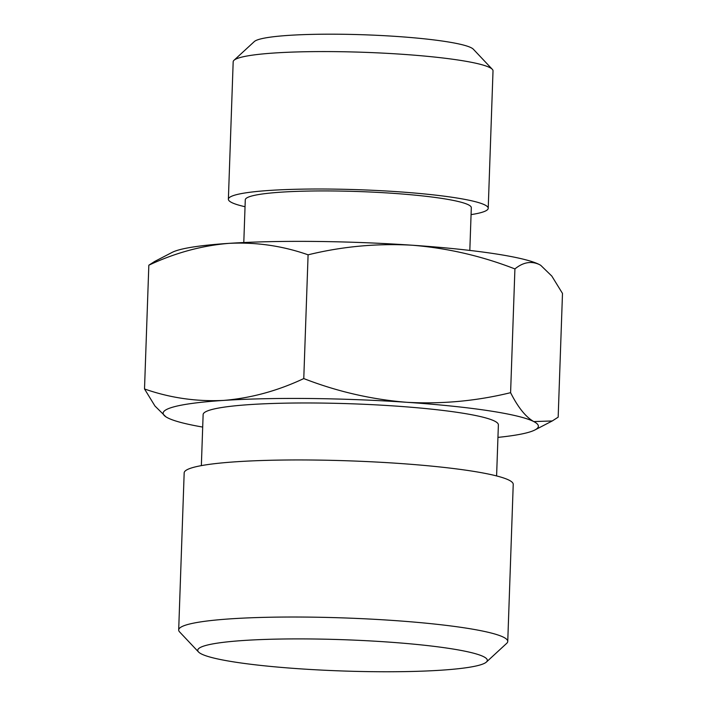 <?xml version="1.0" encoding="UTF-8"?>
<svg xmlns="http://www.w3.org/2000/svg" width="707" height="707" viewBox="0 0 707 707"><rect width="100%" height="100%" fill="white"/><g stroke="black" fill="none" stroke-linecap="round" stroke-linejoin="round"><path stroke-width="1.06" d="M233.999 60.281L254.308 41.572A110.239 11.904 2 0 1 289.092 35.35A110.239 11.904 2 0 1 402.637 36.879A110.239 11.904 2 0 1 473.345 49.216L492.302 69.304A130 14.043 -178 0 0 408.911 54.757A130 14.043 -178 0 0 275.014 52.954A130 14.043 -178 0 0 233.999 60.281A130 14.043 -178 0 0 233.177 61.783L228.379 199.215A130 14.043 -178 0 0 245.046 206.727M471.074 214.619A130 14.043 -178 0 0 488.219 208.291L493.018 70.859A130 14.043 -178 0 0 492.302 69.304M440.682 670.227A144.873 15.642 -178 0 0 486.398 662.052A144.873 15.642 -178 0 0 408.001 643.626A144.873 15.642 -178 0 0 244.375 640.436A144.873 15.642 -178 0 0 198.543 652.004A144.873 15.642 -178 0 0 291.478 668.212A144.873 15.642 -178 0 0 440.682 670.227M198.543 652.004L179.596 631.917A164.634 17.781 2 0 1 178.685 629.946A164.634 17.781 2 0 1 231.675 618.766A164.634 17.781 2 0 1 409.521 621.7A164.634 17.781 2 0 1 507.75 641.443A164.634 17.781 2 0 1 506.707 643.335L486.398 662.052M469.819 250.428L471.313 207.699A113.085 12.213 -178 0 0 403.847 194.142A113.085 12.213 -178 0 0 281.678 192.127A113.085 12.213 -178 0 0 245.285 199.807L243.791 242.536M488.219 208.291A130 14.043 -178 0 0 410.661 192.702A130 14.043 -178 0 0 270.215 190.386A130 14.043 -178 0 0 228.379 199.215M496.597 475.935L498.382 424.88A147.719 15.952 -178 0 0 410.254 407.17A147.719 15.952 -178 0 0 250.676 404.537A147.719 15.952 -178 0 0 203.13 414.567L201.354 465.621M507.75 641.443L513.229 484.375A164.634 17.781 -178 0 0 415.009 464.632A164.634 17.781 -178 0 0 237.154 461.698A164.634 17.781 -178 0 0 184.174 472.877L178.685 629.946M540.643 265.275L539.282 264.515A187.735 20.273 2 0 1 540.643 265.275A187.735 20.273 2 0 1 540.775 265.364L551.84 276.11L562.489 293.423L558.168 417.174L552.264 420.957L533.794 421.584A187.735 20.273 -178 0 0 406.605 402.283C371.361 399.428 337.08 391.528 303.771 378.572C277.533 390.9 250.791 398.182 223.562 400.418A187.735 20.273 2 0 1 406.605 402.283C441.795 404.245 476.456 401.046 510.595 392.677C517.984 407.347 525.725 416.989 533.794 421.584A187.735 20.273 -178 0 1 534.89 429.971L552.264 420.957M514.917 268.925C481.608 255.969 447.328 248.069 412.084 245.214A187.735 20.273 -178 0 0 229.05 243.349C256.27 242.041 282.614 245.868 308.093 254.82C342.232 246.451 376.893 243.252 412.084 245.214A187.735 20.273 2 0 1 539.282 264.515C531.16 260.786 523.039 262.262 514.917 268.925L510.595 392.677M202.697 427.072A187.735 20.273 -178 0 1 167.718 417.864A187.735 20.273 2 0 1 166.357 417.103A187.735 20.273 2 0 1 223.562 400.418C196.343 401.726 169.989 397.908 144.511 388.956L154.957 406.012L165.827 416.768M497.949 437.386A187.735 20.273 -178 0 0 534.89 429.971M148.832 265.205C175.08 252.876 201.813 245.585 229.05 243.349A187.735 20.273 -178 0 0 172.11 252.408L154.736 261.422L148.832 265.205L144.511 388.956M308.093 254.82L303.771 378.572"/></g></svg>
